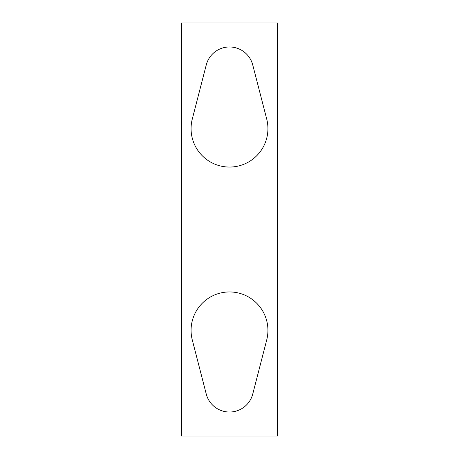 <?xml version="1.0" encoding="UTF-8"?>
<svg xmlns="http://www.w3.org/2000/svg" width="459" height="459" viewBox="0 0 459 459"><rect width="100%" height="100%" fill="white"/><g stroke="black" fill="none" stroke-linecap="round" stroke-linejoin="round"><path stroke-width="0.69" d="M277.534 22.95L181.466 22.95L181.466 436.05L277.534 436.05L277.534 22.95M206.246 394.017A24.017 24.017 0 0 0 252.754 394.017L266.708 339.981A38.43 38.43 0 0 0 229.5 291.947A38.43 38.43 0 0 0 192.292 339.981L206.246 394.017M206.246 64.983L192.292 119.019A38.43 38.43 0 0 0 229.5 167.053A38.43 38.43 0 0 0 266.708 119.019L252.754 64.983A24.017 24.017 0 0 0 206.246 64.983"/></g></svg>
